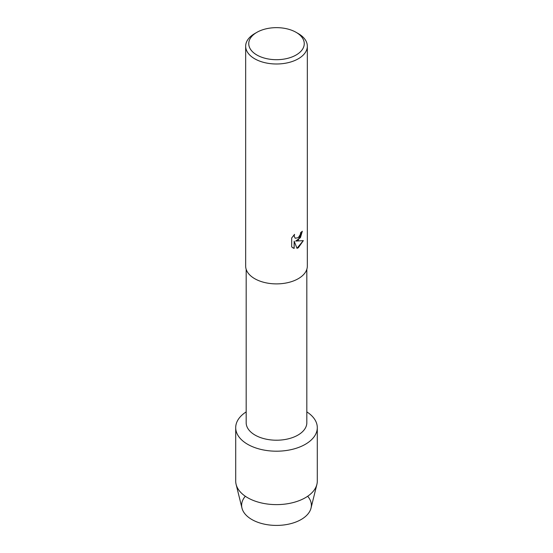 <?xml version="1.0" encoding="UTF-8"?>
<svg xmlns="http://www.w3.org/2000/svg" width="553" height="553" viewBox="0 0 553 553"><rect width="100%" height="100%" fill="white"/><g stroke="black" fill="none" stroke-linecap="round" stroke-linejoin="round"><path stroke-width="0.83" d="M307.675 496.262A34.874 20.136 180 0 1 301.157 519.516A34.874 20.136 180 0 1 256.094 521.61A34.874 20.136 180 0 1 245.325 496.262M306.825 269.325L306.825 422.713A30.325 17.509 180 0 1 297.943 435.087A30.325 17.509 180 0 1 264.894 438.882A30.325 17.509 180 0 1 246.175 422.713L246.175 269.325M305.346 444.301A40.798 23.551 180 0 1 248.421 444.736A40.798 23.551 180 0 1 246.175 411.895A40.798 23.551 180 0 0 235.702 427.649A40.798 23.551 180 0 0 260.892 449.409A40.798 23.551 180 0 0 305.346 444.301A40.798 23.551 180 0 0 306.825 411.895A40.798 23.551 180 0 1 317.298 427.649A40.798 23.551 180 0 1 305.346 444.301M296.125 32.344L298.309 33.602A30.837 17.807 180 0 1 307.337 46.189L307.337 266.083A30.837 17.807 180 0 1 298.302 278.671A30.837 17.807 180 0 1 264.7 282.535A30.837 17.807 180 0 1 245.663 266.083L245.663 46.189A30.837 17.807 180 0 1 254.691 33.602A30.837 17.807 180 0 1 254.698 33.602L256.875 32.344A27.754 16.023 180 0 1 296.125 32.344A27.754 16.023 180 0 1 296.125 55.003A27.754 16.023 180 0 1 256.875 55.003A27.754 16.023 180 0 1 256.875 32.344L254.691 33.602M298.302 240.064L295.661 241.073L303.341 240.631L298.302 247.779L297.002 248.332L294.161 241.163L294.161 248.408L291.68 246.956L291.68 238.018L294.542 234.361L294.148 236.145L295.212 238.253L298.302 237.666L300.32 234.465L300.618 232.613A30.837 17.807 0 0 0 302.346 231.23L298.302 240.064M307.337 46.189A30.837 17.807 180 0 1 298.302 58.777A30.837 17.807 180 0 1 264.7 62.641A30.837 17.807 180 0 1 245.663 46.189M302.311 231.265L300.431 237.652L295.661 241.073M296.996 248.297L303.293 240.645M292.827 247.868L294.12 248.387L294.161 241.163M295.178 238.232L294.113 236.124L294.459 234.444M317.298 427.649L317.298 481.069A40.798 23.551 180 0 1 316.883 484.393L311.021 508.124A34.874 20.136 180 0 1 301.157 519.516A34.874 20.136 180 0 1 265.468 524.382A34.874 20.136 180 0 1 241.979 508.124L236.117 484.393A40.798 23.551 180 0 1 235.702 481.069L235.702 427.649M316.883 484.393A40.798 23.551 180 0 1 305.346 497.721A40.798 23.551 180 0 1 263.594 503.41A40.798 23.551 180 0 1 236.117 484.393"/></g></svg>
